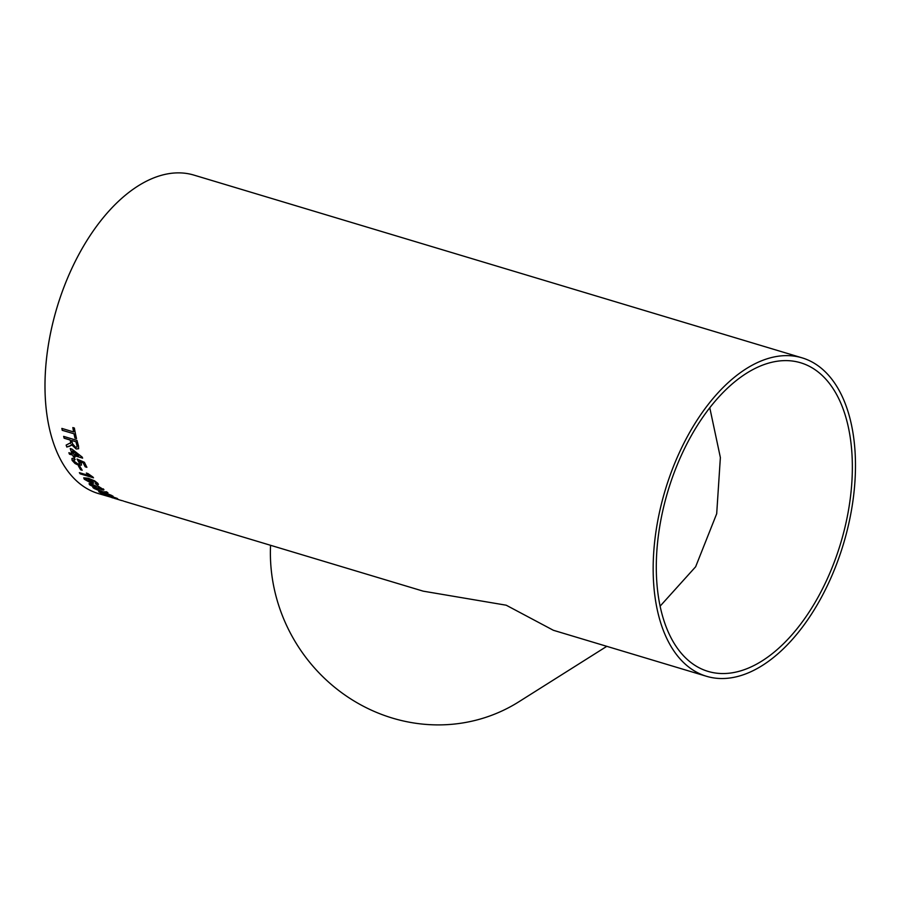 <?xml version="1.0" encoding="UTF-8"?>
<svg xmlns="http://www.w3.org/2000/svg" width="900" height="900" viewBox="0 0 900 900"><rect width="100%" height="100%" fill="white"/><g stroke="black" fill="none" stroke-linecap="round" stroke-linejoin="round"><path stroke-width="1.35" d="M96.424 483.604L95.153 481.793L89.888 479.543L93.746 483.12L91.024 483.019L84.263 479.205L83.734 477.855L88.312 478.26L94.612 480.848L97.864 483.379L98.392 484.537L96.457 484.582L95.377 483.559L96.424 483.604L96.266 482.85L94.567 481.511M802.17 357.874A166.241 93.094 106.7 0 0 675.056 462.499A166.241 93.094 106.7 0 0 678.386 656.944A166.241 93.094 106.7 0 0 706.489 676.283A166.241 93.094 106.7 0 0 843.48 543.87A166.241 93.094 106.7 0 0 802.17 357.874L193.984 175.118A166.241 93.094 106.7 0 0 66.881 279.743A166.241 93.094 106.7 0 0 70.211 474.188A166.241 93.094 106.7 0 0 98.302 493.537L109.035 496.654M124.481 501.401L423.214 591.165L506.205 605.205L553.365 630.281L706.489 676.283M110.869 497.16L119.846 500.006M121.455 500.49L122.017 500.569M119.047 499.748L117.383 499.252M113.062 497.97L112.05 497.666M123.604 501.12L122.805 500.805M114.469 497.869L100.496 492.739A166.241 93.094 106.7 0 0 106.054 495.517L106.076 495.45A166.174 93.049 106.7 0 1 100.8 492.829M111.071 496.215L116.617 498.24C118.136 498.983 117.799 499.016 115.582 498.364L103.579 494.01A166.241 93.094 106.7 0 0 107.764 496.024L106.054 495.517M116.617 498.24C118.136 498.983 117.799 499.016 115.582 498.364L103.579 494.01M101.925 491.816L94.185 488.52A166.241 93.094 106.7 0 1 92.846 487.474L102.904 491.827L106.571 491.794A166.241 93.094 106.7 0 0 107.888 492.817L105.041 492.728L111.611 495.405A166.241 93.094 106.7 0 0 113.017 496.271L104.254 492.772L100.125 492.514A166.241 93.094 106.7 0 1 98.719 491.67L101.948 491.749L94.185 488.52M103.207 488.914C104.4 490.027 103.972 490.309 101.936 489.769L98.201 488.014L96.188 488.194L89.73 484.864L89.044 483.739L91.474 483.829L96.244 486.214L97.796 485.921L103.86 489.892M103.241 488.846C104.422 489.96 104.006 490.252 101.97 489.701L98.291 488.385M80.168 473.827A166.241 93.094 106.7 0 1 79.369 472.68L89.752 475.796L86.366 473.085L87.941 473.558L92.97 477.09A166.241 93.094 106.7 0 0 93.499 477.832L80.168 473.827L93.431 477.743M80.055 466.582A166.241 93.094 106.7 0 0 82.192 470.25L80.651 469.789A166.241 93.094 106.7 0 1 78.525 466.121L80.055 466.582M85.196 466.808A166.241 93.094 106.7 0 1 83.25 462.904L79.538 461.317L81.337 463.5L81.484 465.086L78.593 465.266L75.06 463.534L72.101 460.384L71.933 458.483L74.284 458.145L75.094 459.596L73.642 460.856L77.805 463.905L79.785 463.882L79.616 462.656L77.085 459.101L84.42 462.285A166.241 93.094 106.7 0 0 86.906 467.314L85.196 466.808L86.861 467.246M73.552 459.765L73.642 460.856M72.72 455.164A166.241 93.094 106.7 0 0 73.328 456.615L75.038 457.121A166.241 93.094 106.7 0 1 74.43 455.681L82.631 458.145A166.241 93.094 106.7 0 1 82.215 457.121L71.944 449.089L70.234 448.571A166.241 93.094 106.7 0 0 72.124 453.701L68.884 452.723A166.241 93.094 106.7 0 0 69.469 454.185L72.754 455.119A166.174 93.049 106.7 0 0 73.361 456.559L73.328 456.615M70.65 441.799A166.174 93.049 106.7 0 1 70.144 439.965L70.099 440.01A166.241 93.094 106.7 0 0 70.605 441.844L70.796 442.699L70.605 441.844M70.099 440.01L64.125 438.21A166.241 93.094 106.7 0 1 63.652 436.387L76.972 440.392A166.241 93.094 106.7 0 0 78.491 445.916L78.626 448.729L76.196 448.976L71.572 444.634L69.817 446.152L66.791 447.041A166.241 93.094 106.7 0 1 66.15 445.084L70.796 442.699L70.549 443.464L70.83 442.665M74.025 433.845A166.241 93.094 106.7 0 0 74.981 438.098L76.522 438.559A166.241 93.094 106.7 0 1 74.362 428.029L72.832 427.567A166.241 93.094 106.7 0 0 73.642 431.955L61.852 428.411A166.241 93.094 106.7 0 0 62.235 430.312L74.07 433.811A166.174 93.049 106.7 0 0 75.026 438.053L74.981 438.098M680.738 652.613A161.1 90.214 106.7 0 0 707.962 671.366A161.1 90.214 106.7 0 0 840.724 543.038A161.1 90.214 106.7 0 0 800.685 362.79A161.1 90.214 106.7 0 0 677.509 464.186A161.1 90.214 106.7 0 0 680.738 652.613M606.791 646.335L518.805 701.82A166.241 157.095 -122.2 0 1 351.54 699.424A166.241 157.095 -122.2 0 1 270.551 545.299M660.094 606.173L695.644 566.764L716.692 513.731L720.371 457.537L709.785 407.767M76.511 438.502L75.026 438.053M72.877 427.579A166.174 93.049 106.7 0 0 73.676 431.91L73.642 431.955M61.909 428.423A166.174 93.049 106.7 0 0 62.28 430.267L62.235 430.312M74.07 433.811L62.28 430.267M66.195 445.061A166.174 93.049 106.7 0 0 66.836 446.996L66.791 447.041M71.258 445.354L66.836 446.996M78.649 448.706L76.23 448.931L71.572 444.634M63.709 436.41A166.174 93.049 106.7 0 0 64.159 438.165L64.125 438.21M70.144 439.965L64.159 438.165M71.64 440.471L75.915 441.754L71.64 440.471A166.241 93.094 106.7 0 0 72.585 443.858L75.6 447.244L76.961 447.086L76.972 445.522A166.241 93.094 106.7 0 1 75.915 441.754A166.174 93.049 106.7 0 0 77.017 445.478L76.972 445.522M76.984 447.064L77.017 445.478M75.004 457.054L73.361 456.559M82.597 458.077L74.43 455.681M70.29 448.594A166.174 93.049 106.7 0 0 72.169 453.645L72.124 453.701M68.951 452.745A166.174 93.049 106.7 0 0 69.514 454.14L69.469 454.185M72.754 455.119L69.514 454.14M78.638 455.659L72.608 450.968A166.241 93.094 106.7 0 0 73.834 454.207L78.638 455.659L72.608 450.968M75.127 459.551L73.676 460.8M79.785 463.882L77.119 459.056M83.25 462.904L83.284 462.848A166.174 93.049 106.7 0 0 85.23 466.751M83.284 462.848L79.538 461.317M81.506 465.053L78.638 465.21L75.094 463.489L72.135 460.339L71.955 458.46M78.604 466.144A166.174 93.049 106.7 0 0 80.685 469.733L80.651 469.789M82.136 470.171L80.685 469.733M89.752 475.796L86.4 473.029M79.459 472.702A166.174 93.049 106.7 0 0 80.201 473.771M95.153 481.793L89.888 479.543M93.758 483.086L91.058 482.963L84.296 479.149L83.745 477.821M98.415 484.515L96.491 484.526L95.411 483.491M91.913 482.074L87.39 478.721L85.77 479.531M87.39 478.721L85.736 479.588L85.421 478.733M85.736 479.588L90.067 482.029L91.508 481.298L87.356 478.789M91.541 481.241L91.89 482.13M98.235 487.946L96.221 488.137L89.752 484.808L89.055 483.705M96.401 486.787L92.464 484.706L91.305 485.269M90.9 484.571L95.242 487.373L96.367 486.844L92.441 484.762L91.271 485.336M98.752 486.776L97.931 487.339L100.924 488.914L101.677 488.464L100.946 488.858L101.711 488.396L98.752 486.776L97.965 487.271M100.924 488.914L101.677 488.464L98.719 486.844L97.931 487.339M98.865 491.681A166.174 93.049 106.7 0 0 100.147 492.457L100.125 492.514M113.051 496.204L104.254 492.772M104.276 492.705L100.147 492.457M107.921 492.75L105.041 492.728M93.094 487.575A166.174 93.049 106.7 0 0 94.207 488.464M111.094 496.147L110.194 495.608M116.651 498.173C118.159 498.915 117.821 498.949 115.605 498.296M107.212 495.787L106.076 495.45M118.125 499.298L115.133 498.465M110.002 496.957L109.181 496.654M115.144 498.431L111.454 497.385M111.431 497.452L110.846 497.228M117.214 499.118L116.179 498.904M114.413 498.375L117.855 499.331M119.835 500.006L121.86 500.614"/></g></svg>
